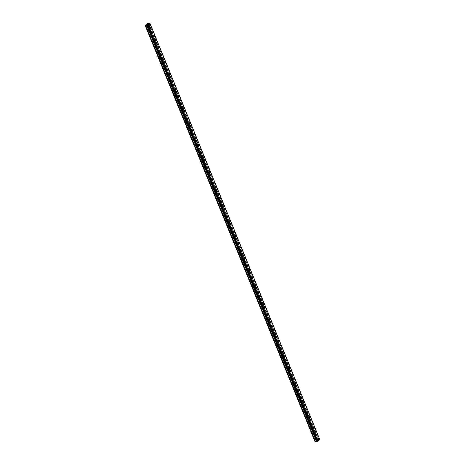 <?xml version="1.0" encoding="UTF-8"?>
<svg xmlns="http://www.w3.org/2000/svg" width="465" height="465" viewBox="0 0 465 465"><rect width="100%" height="100%" fill="white"/><g stroke="black" fill="none" stroke-linecap="round" stroke-linejoin="round"><path stroke-width="0.35" stroke-dasharray="2.33 1.74" d="M149.544 26.97A0.546 0.389 -96.3 0 1 148.876 27.452A0.546 0.389 -96.3 0 1 149.544 26.97M147.184 27.644A0.546 0.389 83.7 0 0 147.853 27.156A0.546 0.389 83.7 0 0 147.184 27.644M154.328 38.7A0.546 0.389 -96.3 0 1 153.659 39.182A0.546 0.389 -96.3 0 1 154.328 38.7M151.968 39.368A0.546 0.389 83.7 0 0 152.636 38.886A0.546 0.389 83.7 0 0 151.968 39.368M159.117 50.423A0.546 0.389 -96.3 0 1 158.449 50.912A0.546 0.389 -96.3 0 1 159.117 50.423M156.757 51.098A0.546 0.389 83.7 0 0 157.426 50.609A0.546 0.389 83.7 0 0 156.757 51.098M163.901 62.153A0.546 0.389 -96.3 0 1 163.232 62.636A0.546 0.389 -96.3 0 1 163.901 62.153M161.541 62.827A0.546 0.389 83.7 0 0 162.209 62.339A0.546 0.389 83.7 0 0 161.541 62.827M168.69 73.877A0.546 0.389 -96.3 0 1 168.022 74.365A0.546 0.389 -96.3 0 1 168.69 73.877M166.331 74.551A0.546 0.389 83.7 0 0 166.999 74.069A0.546 0.389 83.7 0 0 166.331 74.551M173.474 85.607A0.546 0.389 -96.3 0 1 172.806 86.095A0.546 0.389 -96.3 0 1 173.474 85.607M171.114 86.281A0.546 0.389 83.7 0 0 171.783 85.793A0.546 0.389 83.7 0 0 171.114 86.281M178.258 97.336A0.546 0.389 -96.3 0 1 177.589 97.819A0.546 0.389 -96.3 0 1 178.258 97.336M175.898 98.01A0.546 0.389 83.7 0 0 176.566 97.522A0.546 0.389 83.7 0 0 175.898 98.01M183.047 109.06A0.546 0.389 -96.3 0 1 182.379 109.548A0.546 0.389 -96.3 0 1 183.047 109.06M180.687 109.734A0.546 0.389 83.7 0 0 181.356 109.252A0.546 0.389 83.7 0 0 180.687 109.734M187.831 120.79A0.546 0.389 -96.3 0 1 187.163 121.278A0.546 0.389 -96.3 0 1 187.831 120.79M185.471 121.464A0.546 0.389 83.7 0 0 186.14 120.976A0.546 0.389 83.7 0 0 185.471 121.464M192.62 132.519A0.546 0.389 -96.3 0 1 191.952 133.002A0.546 0.389 -96.3 0 1 192.62 132.519M190.255 133.188A0.546 0.389 83.7 0 0 190.929 132.705A0.546 0.389 83.7 0 0 190.255 133.188M197.404 144.243A0.546 0.389 -96.3 0 1 196.736 144.731A0.546 0.389 -96.3 0 1 197.404 144.243M195.044 144.917A0.546 0.389 83.7 0 0 195.713 144.435A0.546 0.389 83.7 0 0 195.044 144.917M202.188 155.973A0.546 0.389 -96.3 0 1 201.519 156.455A0.546 0.389 -96.3 0 1 202.188 155.973M199.828 156.647A0.546 0.389 83.7 0 0 200.496 156.159A0.546 0.389 83.7 0 0 199.828 156.647M206.977 167.702A0.546 0.389 -96.3 0 1 206.309 168.185A0.546 0.389 -96.3 0 1 206.977 167.702M204.617 168.371A0.546 0.389 83.7 0 0 205.286 167.888A0.546 0.389 83.7 0 0 204.617 168.371M211.761 179.426A0.546 0.389 -96.3 0 1 211.093 179.914A0.546 0.389 -96.3 0 1 211.761 179.426M209.401 180.1A0.546 0.389 83.7 0 0 210.07 179.618A0.546 0.389 83.7 0 0 209.401 180.1M216.551 191.156A0.546 0.389 -96.3 0 1 215.882 191.638A0.546 0.389 -96.3 0 1 216.551 191.156M214.185 191.83A0.546 0.389 83.7 0 0 214.853 191.342A0.546 0.389 83.7 0 0 214.185 191.83M221.334 202.885A0.546 0.389 -96.3 0 1 220.666 203.368A0.546 0.389 -96.3 0 1 221.334 202.885M218.974 203.554A0.546 0.389 83.7 0 0 219.643 203.071A0.546 0.389 83.7 0 0 218.974 203.554M226.118 214.609A0.546 0.389 -96.3 0 1 225.449 215.097A0.546 0.389 -96.3 0 1 226.118 214.609M223.758 215.283A0.546 0.389 83.7 0 0 224.426 214.801A0.546 0.389 83.7 0 0 223.758 215.283M230.907 226.339A0.546 0.389 -96.3 0 1 230.239 226.821A0.546 0.389 -96.3 0 1 230.907 226.339M228.548 227.013A0.546 0.389 83.7 0 0 229.216 226.525A0.546 0.389 83.7 0 0 228.548 227.013M235.691 238.068A0.546 0.389 -96.3 0 1 235.023 238.551A0.546 0.389 -96.3 0 1 235.691 238.068M233.331 238.737A0.546 0.389 83.7 0 0 234 238.254A0.546 0.389 83.7 0 0 233.331 238.737M240.475 249.792A0.546 0.389 -96.3 0 1 239.806 250.28A0.546 0.389 -96.3 0 1 240.475 249.792M238.115 250.466A0.546 0.389 83.7 0 0 238.783 249.984A0.546 0.389 83.7 0 0 238.115 250.466M245.264 261.522A0.546 0.389 -96.3 0 1 244.596 262.004A0.546 0.389 -96.3 0 1 245.264 261.522M242.904 262.196A0.546 0.389 83.7 0 0 243.573 261.708A0.546 0.389 83.7 0 0 242.904 262.196M250.048 273.251A0.546 0.389 -96.3 0 1 249.38 273.734A0.546 0.389 -96.3 0 1 250.048 273.251M247.688 273.92A0.546 0.389 83.7 0 0 248.357 273.437A0.546 0.389 83.7 0 0 247.688 273.92M254.837 284.975A0.546 0.389 -96.3 0 1 254.169 285.464A0.546 0.389 -96.3 0 1 254.837 284.975M252.478 285.65A0.546 0.389 83.7 0 0 253.146 285.167A0.546 0.389 83.7 0 0 252.478 285.65M259.621 296.705A0.546 0.389 -96.3 0 1 258.953 297.187A0.546 0.389 -96.3 0 1 259.621 296.705M257.261 297.379A0.546 0.389 83.7 0 0 257.93 296.891A0.546 0.389 83.7 0 0 257.261 297.379M264.405 308.435A0.546 0.389 -96.3 0 1 263.736 308.917A0.546 0.389 -96.3 0 1 264.405 308.435M262.045 309.103A0.546 0.389 83.7 0 0 262.713 308.621A0.546 0.389 83.7 0 0 262.045 309.103M269.194 320.158A0.546 0.389 -96.3 0 1 268.526 320.647A0.546 0.389 -96.3 0 1 269.194 320.158M266.834 320.833A0.546 0.389 83.7 0 0 267.503 320.344A0.546 0.389 83.7 0 0 266.834 320.833M273.978 331.888A0.546 0.389 -96.3 0 1 273.31 332.37A0.546 0.389 -96.3 0 1 273.978 331.888M271.618 332.562A0.546 0.389 83.7 0 0 272.287 332.074A0.546 0.389 83.7 0 0 271.618 332.562M278.768 343.612A0.546 0.389 -96.3 0 1 278.099 344.1A0.546 0.389 -96.3 0 1 278.768 343.612M276.402 344.286A0.546 0.389 83.7 0 0 277.076 343.804A0.546 0.389 83.7 0 0 276.402 344.286M283.551 355.341A0.546 0.389 -96.3 0 1 282.883 355.83A0.546 0.389 -96.3 0 1 283.551 355.341M281.191 356.016A0.546 0.389 83.7 0 0 281.86 355.527A0.546 0.389 83.7 0 0 281.191 356.016M288.335 367.071A0.546 0.389 -96.3 0 1 287.666 367.553A0.546 0.389 -96.3 0 1 288.335 367.071M285.975 367.739A0.546 0.389 83.7 0 0 286.643 367.257A0.546 0.389 83.7 0 0 285.975 367.739M293.124 378.795A0.546 0.389 -96.3 0 1 292.456 379.283A0.546 0.389 -96.3 0 1 293.124 378.795M290.765 379.469A0.546 0.389 83.7 0 0 291.433 378.987A0.546 0.389 83.7 0 0 290.765 379.469M297.908 390.524A0.546 0.389 -96.3 0 1 297.24 391.007A0.546 0.389 -96.3 0 1 297.908 390.524M295.548 391.199A0.546 0.389 83.7 0 0 296.217 390.71A0.546 0.389 83.7 0 0 295.548 391.199M302.698 402.254A0.546 0.389 -96.3 0 1 302.029 402.737A0.546 0.389 -96.3 0 1 302.698 402.254M300.332 402.923A0.546 0.389 83.7 0 0 301 402.44A0.546 0.389 83.7 0 0 300.332 402.923M307.481 413.978A0.546 0.389 -96.3 0 1 306.813 414.466A0.546 0.389 -96.3 0 1 307.481 413.978M305.121 414.652A0.546 0.389 83.7 0 0 305.79 414.17A0.546 0.389 83.7 0 0 305.121 414.652M312.265 425.708A0.546 0.389 -96.3 0 1 311.597 426.19A0.546 0.389 -96.3 0 1 312.265 425.708M309.905 426.382A0.546 0.389 83.7 0 0 310.574 425.894A0.546 0.389 83.7 0 0 309.905 426.382M317.054 437.437A0.546 0.389 -96.3 0 1 316.386 437.92A0.546 0.389 -96.3 0 1 317.054 437.437M314.695 438.106A0.546 0.389 83.7 0 0 315.363 437.623A0.546 0.389 83.7 0 0 314.695 438.106M147.835 24.186L148.207 24.07M147.481 24.29L147.963 24.093M147.975 24.238L148.271 24.041M147.754 24.389L147.045 24.628M317.229 440.733L317.752 440.675L317.229 440.733M318.077 440.436L317.554 440.495L318.077 440.436M317.554 440.495L317.979 440.465L317.554 440.495M319.827 439.588L317.426 439.925L315.038 441.75M319.821 439.623L149.951 23.419L319.821 439.623M147.021 25.197L316.816 441.273M145.121 25.343L315.02 441.669M316.932 441.494L147.033 25.162L316.88 441.349M147.045 25.151L316.903 441.366M149.096 23.517L319.002 439.844M149.015 23.541L318.92 439.873M147.812 23.483L317.711 439.809M147.527 23.593L317.426 439.925M146.963 24.965L316.863 441.291L146.963 24.959M149.893 23.25L319.792 439.582M149.73 23.267L319.629 439.599M149.654 23.291L319.56 439.617M149.608 23.308L319.513 439.634M149.556 23.337L319.455 439.663M148.806 23.628L318.705 439.954M148.655 23.669L318.56 439.995M148.416 23.692L318.316 440.024M318.252 440.006L148.347 23.68L318.246 440.006M148.387 23.692L318.194 439.78L148.387 23.692M148.219 23.436L318.124 439.768M149.271 27.755L147.579 27.941M154.055 39.484L152.363 39.67M158.844 51.208L157.153 51.4M163.628 62.938L161.936 63.124M168.417 74.667L166.72 74.853M173.201 86.391L171.509 86.583M177.985 98.121L176.293 98.307M182.774 109.85L181.083 110.036M187.558 121.574L185.866 121.766M192.341 133.304L190.65 133.49M197.131 145.034L195.44 145.22M201.915 156.757L200.223 156.949M206.704 168.487L205.013 168.673M211.488 180.217L209.796 180.403M216.272 191.94L214.58 192.132M221.061 203.67L219.37 203.856M225.845 215.4L224.153 215.586M230.634 227.123L228.937 227.315M235.418 238.853L233.726 239.039M240.202 250.583L238.51 250.769M244.991 262.307L243.3 262.493M249.775 274.036L248.083 274.222M254.564 285.76L252.867 285.952M259.348 297.49L257.656 297.676M264.132 309.219L262.44 309.405M268.921 320.943L267.23 321.135M273.705 332.673L272.013 332.859M278.489 344.402L276.797 344.588M283.278 356.126L281.587 356.318M288.062 367.856L286.37 368.042M292.851 379.585L291.16 379.771M297.635 391.309L295.943 391.501M302.419 403.039L300.727 403.225M307.208 414.768L305.517 414.954M311.992 426.492L310.3 426.684M316.781 438.222L315.084 438.408M316.659 437.135L314.968 437.321M311.87 425.405L310.178 425.591M307.086 413.681L305.395 413.867M302.302 401.952L300.611 402.138M297.513 390.222L295.821 390.414M292.729 378.498L291.038 378.684M287.94 366.769L286.248 366.955M283.156 355.039L281.465 355.231M278.372 343.315L276.681 343.501M273.583 331.586L271.891 331.772M268.799 319.856L267.108 320.048M264.015 308.132L262.318 308.318M259.226 296.403L257.534 296.589M254.442 284.673L252.751 284.865M249.653 272.949L247.961 273.135M244.869 261.22L243.178 261.406M240.085 249.49L238.394 249.682M235.296 237.766L233.604 237.952M230.512 226.037L228.821 226.222M225.723 214.307L224.031 214.499M220.939 202.583L219.248 202.769M216.155 190.853L214.464 191.039M211.366 179.13L209.674 179.316M206.582 167.4L204.891 167.586M201.793 155.67L200.101 155.856M197.009 143.947L195.317 144.133M192.225 132.217L190.534 132.403M187.436 120.487L185.744 120.679M182.652 108.764L180.961 108.95M177.868 97.034L176.171 97.22M173.079 85.304L171.387 85.496M168.295 73.58L166.604 73.766M163.506 61.851L161.814 62.037M158.722 50.121L157.031 50.313M153.938 38.397L152.247 38.583M149.149 26.668L147.457 26.854M147.033 25.162L316.88 441.361M147.085 25.069L316.985 441.395M149.864 23.39L319.769 439.721"/><path stroke-width="0.7" d="M148.207 24.07L147.835 24.186M147.963 24.093L147.481 24.29L147.975 24.238M148.271 24.041L147.481 24.29M147.713 24.413L147.01 24.633M145.545 25.377L148.044 24.872L149.928 23.256L147.527 23.593L145.138 25.418L145.545 25.377L315.45 441.704L316.816 441.273M149.951 23.419L319.874 439.756L149.916 23.297M149.933 23.273L319.821 439.623M316.921 441.529L147.021 25.203L316.921 441.529L319.874 439.768M145.138 25.418L315.038 441.75L315.45 441.704M147.853 24.941L317.752 441.273M147.934 24.918L317.833 441.244M148.044 24.872L317.95 441.198M149.98 23.465L319.879 439.797M145.696 25.337L315.596 441.663M146.504 25.011L316.403 441.343M146.649 24.971L316.555 441.302M146.894 24.947L316.793 441.273M147.056 25.209L316.956 441.535M147.219 25.191L317.118 441.518M147.295 25.168L317.194 441.5M147.341 25.151L317.246 441.477M147.399 25.122L317.299 441.454"/></g></svg>
